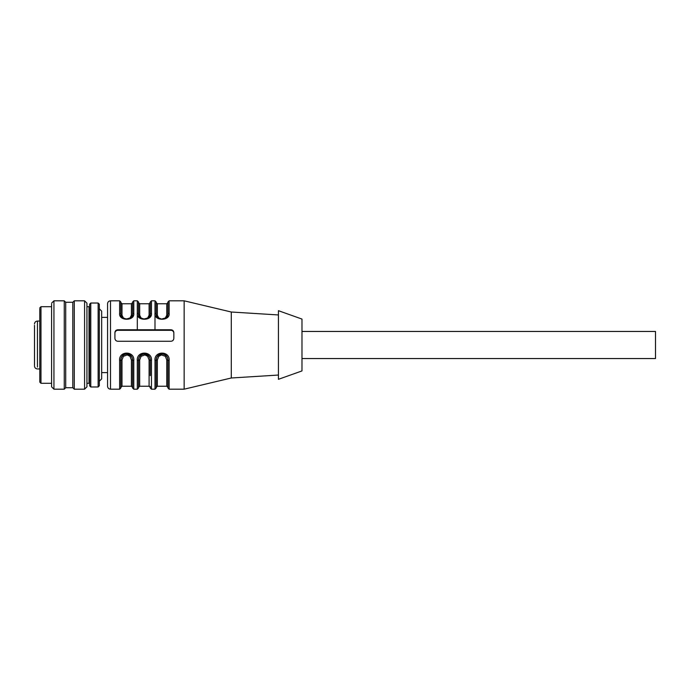 <?xml version="1.0" encoding="UTF-8"?>
<svg xmlns="http://www.w3.org/2000/svg" width="690" height="690" viewBox="0 0 690 690"><rect width="100%" height="100%" fill="white"/><g stroke="black" fill="none" stroke-linecap="round" stroke-linejoin="round"><path stroke-width="1.03" d="M34.5 325.344L34.5 365.329M34.5 337.384L34.5 346.734M34.5 349.123L34.5 351.4M132.601 316.779L132.601 314.2C132.446 316.969 130.479 318.616 126.71 319.151C122.941 318.625 120.974 316.977 120.819 314.2L120.819 301.987L119.637 300.814L110.504 300.814C108.718 300.987 107.735 301.97 107.562 303.755L107.562 386.245L107.562 372.617L101.663 372.617M107.562 339.023L107.562 304.738M278.424 375.05L231.288 377.991L184.152 389.186L184.152 300.814L169.128 300.814L167.946 301.987L167.946 314.2L167.946 301.987M137.31 360.637L137.31 389.186L138.492 388.013L138.492 360.223L137.31 360.637C136.18 350.606 152.602 350.649 151.455 360.637L151.455 389.186L154.991 389.186L154.991 360.637C153.861 350.606 170.283 350.649 169.128 360.637L167.946 360.223L167.946 388.013L169.128 389.186L169.128 360.637M169.128 301.858L169.128 313.363C170.258 321.212 153.836 321.178 154.991 313.363A1.182 0.845 0 0 1 156.164 314.2C157.199 317.728 157.173 318.081 162.072 319.125C167.014 318.064 166.902 317.693 167.946 314.2C167.799 316.969 165.833 318.616 162.055 319.151C158.295 318.625 156.328 316.977 156.164 314.2L156.164 301.987L154.991 300.814L151.455 300.814L150.273 301.987L150.273 314.2A1.182 0.845 0 0 1 151.455 313.363C152.585 321.212 136.163 321.178 137.31 313.363L137.31 329.363M132.592 314.468A1.182 0.854 0 0 1 131.419 315.209L131.419 303.755L132.601 302.582L132.601 314.2A1.182 0.845 0 0 1 133.774 313.363C134.912 321.212 118.482 321.178 119.637 313.363L119.637 301.858M110.504 300.814L110.504 389.186L119.637 389.186L119.637 360.637C118.508 350.606 134.93 350.649 133.774 360.637L132.601 360.223L132.601 388.013L133.774 389.186L133.774 360.637M114.92 338.333C115.092 340.11 116.075 341.084 117.869 341.274L170.896 341.274C172.681 341.093 173.664 340.118 173.846 338.333L173.846 332.58C173.673 330.872 172.69 329.932 170.896 329.768L117.869 329.768C116.084 329.932 115.101 330.864 114.92 332.58L114.92 338.333M231.288 377.991L231.288 312.009L184.152 300.814M154.991 360.637L156.164 360.223L156.164 388.013L154.991 389.186M138.492 360.223L138.492 360.206C138.647 356.437 140.605 354.246 144.383 353.651C148.152 354.237 150.109 356.42 150.273 360.223L150.273 375.645M119.637 360.637L120.819 360.223L120.819 388.013L119.637 389.186M132.601 314.2C131.911 317.279 130.281 318.892 127.719 319.039C121.147 318.375 122.078 317.547 120.819 314.2A1.182 0.845 180 0 0 119.637 313.363M150.265 314.468A1.182 0.854 0 0 1 149.1 315.209L149.1 303.755L150.273 302.582L150.273 314.2C150.118 316.969 148.16 318.616 144.383 319.151C140.613 318.625 138.655 316.977 138.492 314.2A1.182 0.845 180 0 0 137.31 313.363L137.31 301.858M150.273 314.2C149.583 317.279 147.953 318.892 145.4 319.039C138.828 318.375 139.751 317.547 138.492 314.2L138.492 301.987L137.31 300.814L133.774 300.814L132.601 301.987M150.273 316.779L150.273 301.987M169.128 313.363A1.182 0.845 180 0 0 167.946 314.2M156.164 360.223L156.164 360.206C156.32 356.437 158.286 354.246 162.055 353.651C165.824 354.237 167.791 356.42 167.946 360.223M120.819 360.223L120.819 360.206C120.966 356.437 122.932 354.246 126.71 353.651C130.47 354.237 132.437 356.42 132.601 360.223M150.273 360.206L151.455 360.637M114.92 333.201A2.95 2.872 180 0 1 117.869 330.32L170.896 330.32A2.95 2.872 180 0 1 173.846 333.201M150.273 386.417L150.273 387.418L149.1 386.245L139.673 386.245L139.673 359.947L138.492 360.37M132.601 360.37L132.601 360.378C132.394 356.661 130.436 354.548 126.71 354.03C122.984 354.548 121.017 356.661 120.819 360.378L120.819 387.418L121.992 386.245L121.992 359.947L120.819 360.37M120.819 314.2L120.819 316.77M167.946 387.418L166.773 386.245L166.773 359.947L165.333 356.299L161.451 354.945L158.778 356.307L157.346 359.947L156.164 360.37M156.164 360.378C156.371 356.661 158.329 354.548 162.055 354.03C165.781 354.548 167.748 356.661 167.946 360.378L167.946 360.37M138.492 360.378C138.69 356.661 140.657 354.548 144.383 354.03C148.109 354.548 150.075 356.661 150.273 360.378L149.1 359.947L147.66 356.299L144.917 354.927L141.096 356.307L139.673 359.947M278.424 310.681L301.987 319.073L301.987 370.927L278.424 379.319L278.424 311.492M166.773 359.947L167.946 360.378M132.601 387.418L131.419 386.245L131.419 359.947L132.601 360.378M120.828 314.468A1.182 0.854 180 0 0 121.992 315.209L123.432 317.995L126.175 319.082L129.987 317.987L131.419 315.209M138.5 314.468A1.182 0.854 180 0 0 139.673 315.209L141.105 317.995L143.848 319.082L147.669 317.987L149.1 315.209M157.346 315.209L158.786 317.995L161.529 319.082L165.341 317.987L166.773 315.209L166.773 303.755L157.346 303.755L157.346 315.209A1.182 0.854 0 0 1 156.173 314.468M166.773 315.209A1.182 0.854 180 0 0 167.937 314.468M131.419 359.947L129.979 356.299L127.236 354.927L123.424 356.307L121.992 359.947M301.987 358.55L655.5 358.55L655.5 331.45L301.987 331.45M39.804 307.878L40.977 306.705L40.977 383.295L39.804 382.122L39.804 308.758M51.586 303.169L53.941 300.814L53.941 389.186L51.586 386.831L51.586 304.161M65.723 387.72L65.723 302.28L72.795 302.28L72.795 387.72L65.723 387.72L64.256 389.186L64.256 300.814L53.941 300.814M72.795 302.28L74.27 300.814L74.27 389.186L72.795 387.72M84.577 300.814L86.94 303.169L86.94 386.831L84.577 389.186L84.577 300.814L74.27 300.814M86.94 383.295L89.001 383.295L89.001 306.705L86.94 306.705M89.588 305.17L89.588 380.354L89.001 380.354M90.769 386.978L90.769 303.022L89.588 304.195L89.588 385.805L90.769 386.978L98.135 386.978L99.308 385.805L99.308 384.83L99.308 385.805M90.769 303.022L98.135 303.022L99.308 304.195L99.308 384.83M99.308 380.38L99.308 337.16M99.308 381.234L101.663 378.879L101.663 311.121L99.308 308.766M107.562 371.962L107.562 372.617M39.804 321.066L37.45 321.066L37.45 367.046M154.991 301.858L154.991 329.363M151.455 301.858L151.455 313.363M133.774 301.858L133.774 313.363M117.869 329.768L117.869 330.32M170.896 329.768L170.896 330.32M157.346 359.947L157.346 386.245L156.164 387.418M149.1 359.947L149.1 386.245M121.992 315.209L121.992 303.755L120.819 302.582M139.673 315.209L139.673 303.755L138.492 302.582M98.135 303.022L98.135 386.978M34.5 365.993C34.673 367.779 35.656 368.762 37.45 368.934L39.804 368.934M37.45 321.066C35.656 321.238 34.673 322.221 34.5 324.007M110.504 389.186C108.718 389.013 107.735 388.03 107.562 386.245M184.152 389.186L169.128 389.186M137.31 389.186L133.774 389.186M151.455 389.186L150.273 388.013M278.424 314.951L231.288 312.009M139.673 386.245L138.492 387.418M157.346 303.755L156.164 302.582M166.773 303.755L167.946 302.582M166.773 386.245L157.346 386.245M131.419 386.245L121.992 386.245M131.419 303.755L121.992 303.755M149.1 303.755L139.673 303.755M51.586 383.295L40.977 383.295M51.586 306.705L40.977 306.705M64.256 389.186L53.941 389.186M65.723 302.28L64.256 300.814M84.577 389.186L74.27 389.186M89.588 309.646L89.001 309.646M107.562 317.383L101.663 317.383"/></g></svg>
